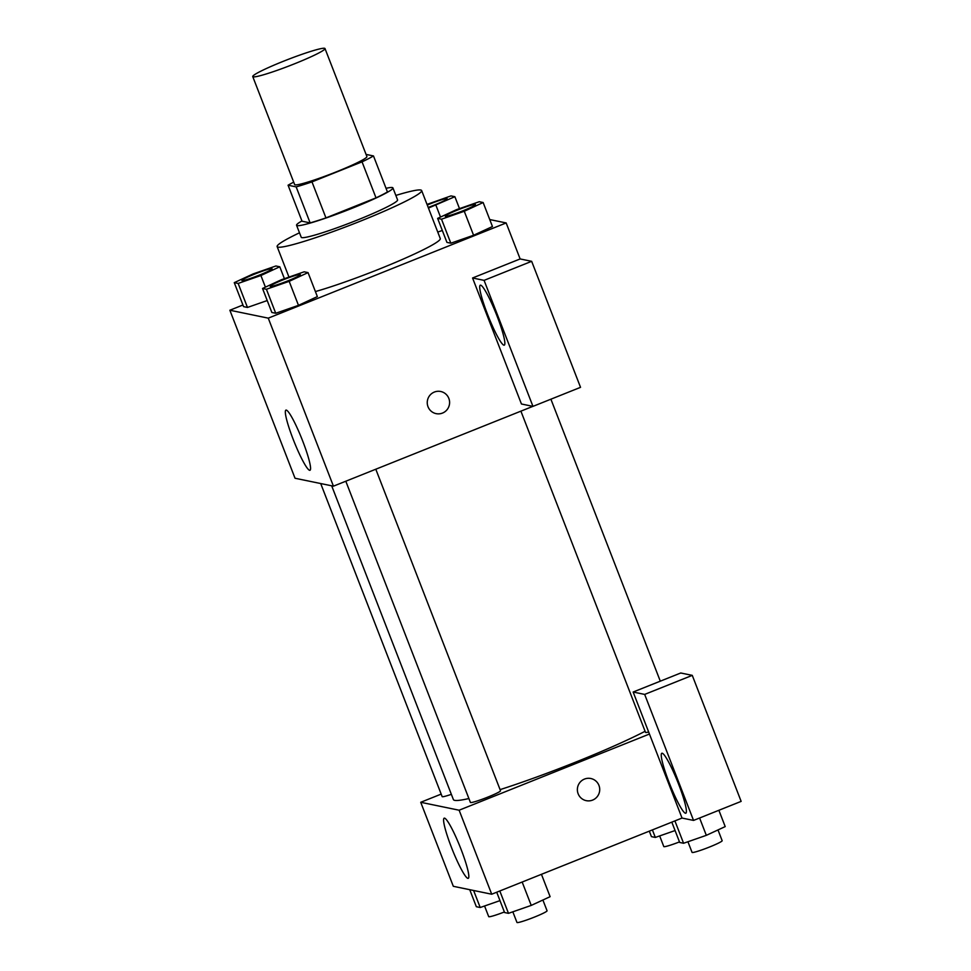 <?xml version="1.0" encoding="UTF-8"?>
<svg xmlns="http://www.w3.org/2000/svg" width="971" height="971" viewBox="0 0 971 971"><rect width="100%" height="100%" fill="white"/><g stroke="black" fill="none" stroke-linecap="round" stroke-linejoin="round"><path stroke-width="1.46" d="M283.119 61.379A38.755 3.216 158.8 0 1 325.006 48.55A38.755 3.216 158.8 0 1 290.05 65.567A38.755 3.216 158.8 0 1 252.751 76.575A38.755 3.216 158.8 0 1 283.119 61.379M325.006 48.55L366.904 156.562A38.755 3.216 158.8 0 1 331.936 173.578A38.755 3.216 158.8 0 1 294.65 184.587L252.751 76.575M373.483 155.943L387.441 191.942A50.019 4.151 158.8 0 1 376.02 197.853L325.953 217.892A50.019 4.151 158.8 0 1 310.125 222.881L302.042 221.218L288.071 185.218L296.155 186.881A50.019 4.151 158.8 0 0 311.982 181.88L362.049 161.841A50.019 4.151 158.8 0 0 373.483 155.943L366.067 154.413M288.071 185.218A50.019 4.151 158.8 0 1 293.703 182.147M301.932 220.939A51.669 4.285 -21.2 0 0 296.568 225.26A51.669 4.285 -21.2 0 0 346.295 210.573A51.669 4.285 -21.2 0 0 392.915 187.901A51.669 4.285 -21.2 0 0 392.32 187.537A51.669 4.285 -21.2 0 0 386.033 188.325M392.915 187.901L397.576 199.892A51.669 4.285 158.8 0 1 350.944 222.577A51.669 4.285 158.8 0 1 301.228 237.264L296.568 225.26M310.125 222.881L296.155 186.881M376.02 197.853L362.049 161.841M325.953 217.892L311.982 181.88M395.84 195.426A77.498 6.433 158.8 0 1 421.657 190.559A77.498 6.433 158.8 0 1 351.72 224.58A77.498 6.433 158.8 0 1 277.136 246.61A77.498 6.433 158.8 0 1 299.493 232.797M421.657 190.559L440.276 238.563A77.498 6.433 158.8 0 1 395.767 262.279A77.498 6.433 158.8 0 1 315.405 291.567M242.944 305.003L229.86 310.235L268.263 318.148L506.17 222.942L489.748 219.555M437.763 232.069L442.327 230.479L437.763 232.069M437.63 218.39L446.939 242.398L450.823 243.199L473.581 235.261L492.455 226.534L483.145 202.526L479.261 201.725L456.504 209.663L437.63 218.39L441.514 219.191L464.272 211.265L483.145 202.526M262.534 288.472L271.844 312.468L275.728 313.269L298.485 305.343L317.359 296.604L308.05 272.608L304.166 271.807L281.408 279.733L262.534 288.472L266.418 289.261L289.176 281.335L308.05 272.608M234.266 282.646L243.575 306.642L247.459 307.443L267.219 300.561L247.459 307.443L238.15 283.435L260.908 275.509L279.782 266.782L275.91 265.981L253.152 273.907L234.266 282.646L238.15 283.435M428.017 406.728A11.3 11.167 -78.4 0 1 440.713 391.495A11.3 11.167 -78.4 0 1 449.367 404.822A11.3 11.167 -78.4 0 1 428.017 406.728M472.561 277.985L484.08 280.364L532.958 406.376L521.439 403.997L472.561 277.985L520.14 258.941L506.17 222.942M229.86 310.235L295.038 478.254L333.441 486.168L268.263 318.148M333.441 486.168L532.873 406.364M436.149 413.634A11.3 11.167 101.6 0 0 449.367 404.822A11.3 11.167 101.6 0 0 440.713 391.495M480.645 285.171A32.298 4.102 68.2 0 1 496.594 314.907A32.298 4.102 68.2 0 1 504.277 345.154A32.298 4.102 68.2 0 1 488.474 316.704A32.298 4.102 68.2 0 1 480.281 285.195A32.298 4.102 68.2 0 1 480.645 285.171M532.958 406.376L580.537 387.332L531.659 261.32L484.08 280.364M520.14 258.941L531.659 261.32M286.275 410.102A32.395 4.115 68.2 0 1 302.272 439.936A32.395 4.115 68.2 0 1 309.98 470.28A32.395 4.115 68.2 0 1 294.128 441.732A32.395 4.115 68.2 0 1 285.911 410.126A32.395 4.115 68.2 0 1 286.275 410.102M645.084 731.284A113.158 9.394 158.8 0 1 500.077 789.629M468.896 798.538A113.158 9.394 158.8 0 1 453.384 799.57L331.681 485.803M320.709 483.546L442.145 796.608A16.143 1.335 -21.2 0 0 451.357 794.339M648.652 731.988A16.143 1.335 158.8 0 1 645.509 732.365L520.905 411.146M375.801 469.224L500.514 790.758A16.143 1.335 158.8 0 1 485.937 797.846A16.143 1.335 158.8 0 1 470.401 802.434L345.81 481.215M441.174 794.108L420.722 802.289L459.125 810.215L649.453 734.04L633.153 692.032L644.671 694.411L693.549 820.422L682.03 818.055L649.453 734.04M633.153 692.032L680.732 673L692.262 675.367L741.14 801.378L693.549 820.422M662.186 753.229A32.298 4.102 68.2 0 1 678.134 782.966A32.298 4.102 68.2 0 1 685.829 813.213A32.298 4.102 68.2 0 1 670.014 784.762A32.298 4.102 68.2 0 1 661.834 753.253A32.298 4.102 68.2 0 1 662.186 753.229M644.671 694.411L692.262 675.367M420.722 802.289L453.311 886.305L491.714 894.218L682.03 818.055M461.031 849.249A32.395 4.115 68.2 0 1 468.253 878.33A32.395 4.115 68.2 0 1 452.389 849.783A32.395 4.115 68.2 0 1 444.184 818.177A32.395 4.115 68.2 0 1 461.031 849.249M491.714 894.218L459.125 810.215M578.133 793.744A11.3 11.167 -78.4 0 1 590.817 778.511A11.3 11.167 -78.4 0 1 599.483 791.838A11.3 11.167 -78.4 0 1 578.133 793.744M586.253 800.65A11.3 11.167 101.6 0 0 599.483 791.838A11.3 11.167 101.6 0 0 590.817 778.511M469.733 889.691L476.336 906.72L480.208 907.509L499.98 900.627M480.208 907.509L473.605 890.492M504.374 911.975A16.143 1.335 158.8 0 1 488.692 916.624L484.565 905.992M496.715 892.215L504.592 912.546L508.476 913.335L531.234 905.409L550.108 896.682L541.442 874.313M531.234 905.409L522.167 882.032M508.476 913.335L499.798 890.977M542.886 900.02L547.061 910.774A16.143 1.335 158.8 0 1 532.496 917.862A16.143 1.335 158.8 0 1 516.96 922.45L512.834 911.818M649.308 831.152L651.432 836.638L655.316 837.439L675.076 830.557M655.316 837.439L652.391 829.914M679.482 841.906A16.143 1.335 158.8 0 1 663.788 846.554L659.673 835.922M671.811 822.146L679.7 842.464L683.572 843.265L706.33 835.339L725.203 826.6L718.88 810.287M706.33 835.339L699.606 818.007M683.572 843.265L674.906 820.908M717.994 829.938L722.157 840.692A16.143 1.335 158.8 0 1 707.592 847.78A16.143 1.335 158.8 0 1 692.056 852.38L687.929 841.748M272.05 268.773A16.143 1.335 158.8 0 1 257.473 275.861A16.143 1.335 158.8 0 1 241.937 280.449A16.143 1.335 158.8 0 1 254.596 274.113A16.143 1.335 158.8 0 1 272.05 268.773L272.086 268.87A16.143 1.335 158.8 0 1 272.086 268.87A16.143 1.335 158.8 0 1 257.509 275.958A16.143 1.335 158.8 0 1 241.973 280.546A16.143 1.335 158.8 0 1 241.961 280.498M265.411 287.137L260.908 275.509M284.406 278.689L279.782 266.782M243.575 306.642L247.459 307.443M300.306 274.599A16.143 1.335 158.8 0 1 285.741 281.687A16.143 1.335 158.8 0 1 270.205 286.275A16.143 1.335 158.8 0 1 282.852 279.939A16.143 1.335 158.8 0 1 300.306 274.599L300.342 274.696A16.143 1.335 158.8 0 1 300.342 274.696A16.143 1.335 158.8 0 1 285.777 281.784A16.143 1.335 158.8 0 1 270.241 286.372A16.143 1.335 158.8 0 1 270.229 286.324M271.844 312.468L275.728 313.269L298.485 305.343L289.176 281.335M298.485 305.343L317.359 296.604M275.728 313.269L266.418 289.261M428.454 208.073L454.877 196.7L451.005 195.899L427.022 204.396M447.146 198.752A16.143 1.335 158.8 0 1 447.182 198.8A16.143 1.335 158.8 0 1 428.235 207.515M440.518 217.055L436.003 205.439M459.501 208.619L454.877 196.7M427.276 205.027A16.143 1.335 158.8 0 1 429.692 204.044A16.143 1.335 158.8 0 1 447.146 198.703A16.143 1.335 158.8 0 1 428.199 207.418M475.414 204.578A16.143 1.335 158.8 0 1 475.438 204.626A16.143 1.335 158.8 0 1 460.873 211.714A16.143 1.335 158.8 0 1 445.337 216.302A16.143 1.335 158.8 0 1 445.325 216.242A16.143 1.335 158.8 0 1 457.948 209.87A16.143 1.335 158.8 0 1 475.402 204.529A16.143 1.335 158.8 0 1 460.837 211.617A16.143 1.335 158.8 0 1 445.301 216.205L445.337 216.302M446.939 242.398L450.823 243.199L473.581 235.261L464.272 211.265M473.581 235.261L492.455 226.534M450.823 243.199L441.514 219.191M288.97 277.099L277.136 246.61M660.292 681.181L550.909 399.19"/></g></svg>
